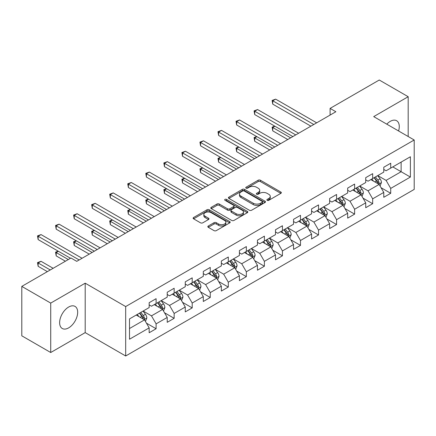 <?xml version="1.0" encoding="UTF-8"?>
<svg xmlns="http://www.w3.org/2000/svg" width="436" height="436" viewBox="0 0 436 436"><rect width="100%" height="100%" fill="white"/><g stroke="black" fill="none" stroke-linecap="round" stroke-linejoin="round"><path stroke-width="0.65" d="M267.197 200.32A1.123 0.649 0 0 0 268.789 200.32L280.855 193.355A1.608 0.926 0 0 0 281.324 192.701A1.608 0.926 0 0 0 280.855 192.042L260.412 180.242A1.608 0.926 0 0 0 258.145 180.242L246.078 187.208A1.123 0.649 0 0 0 245.746 187.665A1.123 0.649 0 0 0 246.078 188.129A1.123 0.649 0 0 0 247.67 188.129L249.229 187.224A5.139 2.965 0 0 1 256.493 187.224L258.199 188.21A5.139 2.965 0 0 1 259.703 190.303A5.139 2.965 0 0 1 258.199 192.401L256.641 193.306A1.123 0.649 0 0 0 256.308 193.764A1.123 0.649 0 0 0 256.641 194.222A1.123 0.649 0 0 0 258.226 194.222L259.791 193.322A5.139 2.965 0 0 1 267.055 193.322L268.761 194.303A5.139 2.965 0 0 1 270.266 196.402A5.139 2.965 0 0 1 268.761 198.5L267.197 199.405A1.123 0.649 0 0 0 266.87 199.862A1.123 0.649 0 0 0 267.197 200.32L267.197 199.405M68.654 327.867A12.758 7.368 120 0 0 76.987 316.623A12.758 7.368 120 0 0 75.03 306.399A12.758 7.368 120 0 0 68.654 307.031A12.758 7.368 120 0 0 60.315 318.275A12.758 7.368 120 0 0 62.272 328.499A12.758 7.368 120 0 0 68.654 327.867M398.58 130.974A12.758 7.368 120 0 0 396.635 120.723A12.758 7.368 120 0 0 390.253 121.355A12.758 7.368 120 0 0 386.781 124.162M208.294 226.001A1.608 0.926 0 0 0 207.825 226.66A1.608 0.926 0 0 0 208.294 227.314L214.027 230.622A1.608 0.926 0 0 0 216.3 230.622L229.696 222.889A1.608 0.926 0 0 0 230.17 222.235A1.608 0.926 0 0 0 229.696 221.575L209.258 209.776A1.608 0.926 0 0 0 206.986 209.776L193.589 217.515A1.608 0.926 0 0 0 193.121 218.169A1.608 0.926 0 0 0 193.589 218.823L200.516 222.823A1.608 0.926 0 0 0 202.784 222.823L208.522 219.51A1.608 0.926 0 0 0 208.991 218.856A1.608 0.926 0 0 0 208.522 218.202L205.084 216.218A4.295 2.48 0 0 1 203.83 214.463A4.295 2.48 0 0 1 206.479 212.174A4.295 2.48 0 0 1 211.16 212.708L224.616 220.48A4.295 2.48 0 0 1 225.875 222.235A4.295 2.48 0 0 1 223.221 224.524A4.295 2.48 0 0 1 218.54 223.984L216.3 222.692A1.608 0.926 0 0 0 214.027 222.692L208.294 226.001L208.294 227.314M85.194 283.187L50.723 303.091L21.8 286.392L21.8 335.818L50.723 352.517L85.194 332.613L125.682 355.989L125.682 306.562L85.194 283.187L85.194 332.613M408.183 136.517L408.183 96.71L373.712 116.614L414.2 139.989L125.682 306.562M408.183 96.71L379.266 80.011L330.096 108.401L330.096 115.077M21.8 286.392L70.964 258.008L76.752 261.344L335.884 111.736L330.096 108.401M249.343 210.234A1.608 0.926 0 0 0 251.616 210.234L265.012 202.5A1.608 0.926 0 0 0 265.48 201.846A1.608 0.926 0 0 0 265.012 201.187L244.574 189.388A1.608 0.926 0 0 0 242.302 189.388L228.905 197.127A1.608 0.926 0 0 0 228.431 197.78A1.608 0.926 0 0 0 228.905 198.435L249.343 210.234M225.434 200.565A1.123 0.649 0 0 1 226.573 200.724L226.573 199.388L247.354 211.384A1.608 0.926 0 0 1 247.828 212.038A1.608 0.926 0 0 1 247.354 212.692L233.958 220.431A1.608 0.926 0 0 1 231.685 220.431L211.247 208.631L211.247 207.318A1.608 0.926 0 0 0 210.773 207.972A1.608 0.926 0 0 0 211.247 208.631M211.247 207.318L216.981 204.01A1.608 0.926 0 0 1 219.254 204.01L227.543 208.795A1.608 0.926 0 0 0 229.81 208.795L233.614 206.599A1.608 0.926 0 0 0 234.088 205.939A1.608 0.926 0 0 0 233.614 205.285L224.987 200.304A1.123 0.649 0 0 1 224.654 199.846A1.123 0.649 0 0 1 225.352 199.247A1.123 0.649 0 0 1 226.573 199.388M125.682 355.989L414.2 189.415L414.2 139.989M146.447 323.158L156.11 328.739L156.11 323.861L167.217 317.452L167.217 322.324L174.155 318.318L174.155 313.44L185.262 307.031L185.262 311.909L192.205 307.898L192.205 303.025L203.307 296.611L203.307 301.489L210.25 297.477L210.25 292.605L221.357 286.19L221.357 291.068L228.295 287.062L228.295 282.185L239.402 275.775L239.402 280.648L246.34 276.642L246.34 271.764L257.447 265.355L257.447 270.227L264.39 266.222L264.39 261.344L275.498 254.935L275.498 259.812L282.435 255.801L282.435 250.929L293.542 244.514L293.542 249.392L300.48 245.386L300.48 240.509L311.587 234.094L311.587 238.972L318.531 234.966L318.531 230.088L329.632 223.679L329.632 228.551L336.576 224.545L336.576 219.668L347.683 213.259L347.683 218.136L354.621 214.125L354.621 209.253L365.728 202.838L365.728 207.716L372.671 203.705L372.671 198.832L383.773 192.418L383.773 197.295L390.716 193.29L390.716 188.412L410.385 177.06L410.385 156.753L401.125 162.099L401.125 171.713L410.385 177.06M156.11 328.739L149.167 332.744L149.167 327.867L129.503 339.224L129.503 318.918L149.167 307.565L149.167 302.688L156.11 298.682L156.11 303.56L167.217 297.145L167.217 292.267L174.155 288.261L174.155 293.139L185.262 286.725L185.262 281.852L192.205 277.841L192.205 282.719L203.307 276.31L203.307 271.432L210.25 267.426L210.25 272.298L221.357 265.889L221.357 261.011L228.295 257.006L228.295 261.878L239.402 255.469L239.402 250.591L246.34 246.585L246.34 251.463L257.447 245.048L257.447 240.176L264.39 236.165L264.39 241.043L275.498 234.628L275.498 229.756L282.435 225.75L282.435 230.622L293.542 224.213L293.542 219.335L300.48 215.33L300.48 220.202L311.587 213.793L311.587 208.915L318.531 204.909L318.531 209.787L329.632 203.372L329.632 198.5L336.576 194.489L336.576 199.366L347.683 192.952L347.683 188.08L354.621 184.068L354.621 188.946L365.728 182.537L365.728 177.659L372.671 173.653L372.671 178.526L383.773 172.116L383.773 167.239L390.716 163.233L390.716 168.111L410.385 156.753M154.257 304.628L162.59 309.435L151.483 315.849L143.15 311.037M149.167 304.895L151.483 306.23L156.11 303.56M151.483 315.849L156.11 323.861M162.59 309.435L167.217 317.452M172.307 294.207L180.635 299.014L169.528 305.429L161.2 300.617M167.217 294.474L169.528 295.81L174.155 293.139M169.528 305.429L174.155 313.44M180.635 299.014L185.262 307.031M190.352 283.787L198.68 288.599L187.573 295.008L179.245 290.202M185.262 284.054L187.573 285.389L192.205 282.719M187.573 295.008L192.205 303.025M198.68 288.599L203.307 296.611M208.397 273.367L216.73 278.179L205.623 284.588L197.29 279.781M203.307 273.634L205.623 274.969L210.25 272.298M205.623 284.588L210.25 292.605M216.73 278.179L221.357 286.19M226.442 262.952L234.775 267.759L223.668 274.168L215.34 269.361M221.357 263.219L223.668 264.554L228.295 261.878M223.668 274.168L228.295 282.185M234.775 267.759L239.402 275.775M244.492 252.531L252.82 257.338L241.713 263.753L233.385 258.94M239.402 252.798L241.713 254.134L246.34 251.463M241.713 263.753L246.34 271.764M252.82 257.338L257.447 265.355M262.537 242.111L270.865 246.918L259.763 253.332L251.43 248.525M257.447 242.378L259.763 243.713L264.39 241.043M259.763 253.332L264.39 261.344M270.865 246.918L275.498 254.935M280.582 231.69L288.915 236.503L277.808 242.912L269.481 238.105M275.498 231.957L277.808 233.293L282.435 230.622M277.808 242.912L282.435 250.929M288.915 236.503L293.542 244.514M298.633 221.27L306.96 226.082L295.853 232.492L287.526 227.685M293.542 221.543L295.853 222.878L300.48 220.202M295.853 232.492L300.48 240.509M306.96 226.082L311.587 234.094M316.678 210.855L325.005 215.662L313.904 222.077L305.571 217.264M311.587 211.122L313.904 212.457L318.531 209.787M313.904 222.077L318.531 230.088M325.005 215.662L329.632 223.679M334.723 200.435L343.056 205.242L331.949 211.656L323.621 206.844M329.632 200.702L331.949 202.037L336.576 199.366M331.949 211.656L336.576 219.668M343.056 205.242L347.683 213.259M352.773 190.014L361.101 194.827L349.994 201.236L341.666 196.429M347.683 190.281L349.994 191.617L354.621 188.946M349.994 201.236L354.621 209.253M361.101 194.827L365.728 202.838M370.818 179.594L379.146 184.406L368.044 190.815L359.711 186.009M365.728 179.861L368.044 181.202L372.671 178.526M368.044 190.815L372.671 198.832M379.146 184.406L383.773 192.418M392.798 166.906L401.125 171.713L386.089 180.395L377.761 175.588M383.773 169.446L386.089 170.781L390.716 168.111M386.089 180.395L390.716 188.412M50.723 303.091L50.723 352.517M129.503 328.537L144.539 319.855L136.212 315.043M144.539 319.855L149.167 327.867M381.059 187.709L390.716 193.29M363.008 198.129L372.671 203.705M344.963 208.55L354.621 214.125M326.918 218.97L336.576 224.545M308.868 229.391L318.531 234.966M290.823 239.805L300.48 245.386M272.778 250.226L282.435 255.801M254.728 260.646L264.39 266.222M236.683 271.067L246.34 276.642M218.638 281.482L228.295 287.062M200.587 291.902L210.25 297.477M182.542 302.322L192.205 307.898M164.497 312.743L174.155 318.318M267.65 200.478L268.761 199.835A5.139 2.965 0 0 0 270.266 197.737L270.266 196.402M259.703 190.303L259.703 191.644A5.139 2.965 0 0 1 258.199 193.742L257.087 194.38M280.833 193.366L260.412 181.578A1.608 0.926 0 0 0 258.145 181.578L246.525 188.287M264.99 202.511L244.574 190.723A1.608 0.926 0 0 0 242.302 190.723L228.922 198.445M262.172 202.304A1.123 0.649 0 0 0 262.505 201.846A1.123 0.649 0 0 0 262.172 201.383L244.231 191.028A1.123 0.649 0 0 0 242.645 191.028L240.994 191.976A5.139 2.965 0 0 0 239.489 194.075A5.139 2.965 0 0 0 240.994 196.173L253.262 203.252A5.139 2.965 0 0 0 260.526 203.252L262.172 202.304L262.172 203.639A1.123 0.649 0 0 0 262.505 203.181L262.505 201.846M239.489 194.075L239.489 195.41A5.139 2.965 0 0 0 240.994 197.508L240.994 196.173M262.172 203.639L260.526 204.588A5.139 2.965 0 0 1 253.262 204.588L240.994 197.508M211.269 208.642L216.981 205.345L216.981 204.01M234.088 205.939L234.088 207.28A1.608 0.926 0 0 1 233.614 207.934L229.81 210.13A1.608 0.926 0 0 1 227.543 210.13L219.254 205.345A1.608 0.926 0 0 0 216.981 205.345M226.573 200.724L247.332 212.708M236.143 213.76A4.295 2.48 0 0 0 240.825 214.299A4.295 2.48 0 0 0 243.473 212.005A4.295 2.48 0 0 0 242.214 210.25L237.478 207.514A1.608 0.926 0 0 0 235.206 207.514L231.402 209.711A1.608 0.926 0 0 0 230.933 210.365A1.608 0.926 0 0 0 231.402 211.024L236.143 213.76L236.143 215.095A4.295 2.48 0 0 0 240.825 215.635A4.295 2.48 0 0 0 243.473 213.34L243.473 212.005M230.933 210.365L230.933 211.7A1.608 0.926 0 0 0 231.402 212.359L231.402 211.024M236.143 215.095L231.402 212.359M225.875 222.235L225.875 223.57A4.295 2.48 0 0 1 223.221 225.859A4.295 2.48 0 0 1 218.54 225.325L216.3 224.028A1.608 0.926 0 0 0 214.027 224.028L208.315 227.325M203.83 214.463L203.83 215.798A4.295 2.48 0 0 0 205.084 217.553L205.084 216.218M208.501 219.526L205.084 217.553M229.674 222.9L209.258 211.111A1.608 0.926 0 0 0 206.986 211.111L193.611 218.834M380.061 185.987L381.44 182.52A4.333 2.502 -120 0 0 380.056 178.831L377.669 175.643M373.505 181.147L371.881 178.983M274.953 126.249L272.751 127.519L272.751 130.86L287.755 139.52M378.475 184.019L379.097 182.706A4.333 2.502 -120 0 0 377.854 180.101L375.467 176.912M374.382 177.539L377.031 181.076A2.207 1.275 60 0 1 377.434 181.747L379.097 182.706M374.083 177.714L376.47 180.902A4.333 2.502 60 0 1 377.707 183.507M272.751 130.86L272.119 127.154L290.649 137.852M272.119 127.154L274.696 126.102M313.784 124.494L272.751 100.803L275.645 99.136L316.678 122.827M310.895 126.162L272.751 104.144L272.751 100.803L272.119 100.438L275.645 99.136M272.751 104.144L272.119 100.438M362.016 196.407L363.39 192.941A4.333 2.502 -120 0 0 362.005 189.251L359.618 186.063M355.46 191.568L353.836 189.398M256.902 136.67L254.706 137.94L254.706 141.28L269.71 149.94M360.43 194.434L361.052 193.126A4.333 2.502 -120 0 0 359.809 190.516L357.422 187.333M356.337 187.96L358.986 191.491A2.207 1.275 60 0 1 359.384 192.162L361.052 193.126M356.032 188.134L358.419 191.317A4.333 2.502 60 0 1 359.662 193.927M254.706 141.28L254.068 137.574L272.604 148.273M254.068 137.574L256.651 136.523M343.966 206.828L345.345 203.361A4.333 2.502 -120 0 0 343.96 199.666L341.573 196.478M337.41 201.982L335.791 199.819M238.857 147.09L236.661 148.36L236.661 151.701L251.665 160.361M342.385 204.855L343.001 203.547A4.333 2.502 -120 0 0 341.764 200.936L339.377 197.748M338.287 198.375L340.936 201.912A2.207 1.275 60 0 1 341.339 202.582L343.001 203.547M337.987 198.549L340.374 201.737A4.333 2.502 60 0 1 341.617 204.348M236.661 151.701L236.023 147.989L254.553 158.693M236.023 147.989L238.601 146.943M295.739 134.915L254.706 111.224L257.6 109.556L298.633 133.242M292.845 136.582L254.706 114.564L254.706 111.224L254.068 110.858L257.6 109.556M254.706 114.564L254.068 110.858M277.694 145.335L236.661 121.644L239.549 119.971L280.582 143.662M274.8 147.003L236.661 124.979L236.661 121.644L236.023 121.273L239.549 119.971M236.661 124.979L236.023 121.273M325.921 217.248L327.3 213.776A4.333 2.502 -120 0 0 325.915 210.087L323.528 206.898M319.365 212.403L317.74 210.239M220.812 157.51L218.616 158.78L218.616 162.116L233.614 170.781M324.335 215.275L324.956 213.962A4.333 2.502 -120 0 0 323.714 211.356L321.327 208.168M320.242 208.795L322.891 212.332A2.207 1.275 60 0 1 323.294 213.002L324.956 213.962M319.942 208.969L322.329 212.158A4.333 2.502 60 0 1 323.567 214.763M218.616 162.116L217.978 158.41L236.508 169.108M217.978 158.41L220.556 157.363M307.876 227.663L309.249 224.197A4.333 2.502 -120 0 0 307.865 220.507L305.478 217.319M301.32 222.823L299.695 220.66M202.767 167.925L200.565 169.195L200.565 172.536L215.569 181.202M306.29 225.695L306.911 224.382A4.333 2.502 -120 0 0 305.669 221.777L303.282 218.589M302.197 219.215L304.846 222.752A2.207 1.275 60 0 1 305.244 223.423L306.911 224.382M301.892 219.39L304.279 222.578A4.333 2.502 60 0 1 305.522 225.183M200.565 172.536L199.928 168.83L218.463 179.528M199.928 168.83L202.511 167.784M289.826 238.083L291.204 234.617A4.333 2.502 -120 0 0 289.82 230.927L287.433 227.739M283.269 233.244L281.651 231.08M184.717 178.346L182.52 179.616L182.52 182.957L197.524 191.617M288.245 236.116L288.866 234.802A4.333 2.502 -120 0 0 287.624 232.192L285.237 229.009M284.147 229.636L286.795 233.167A2.207 1.275 60 0 1 287.199 233.843L288.866 234.802M283.847 229.81L286.234 232.998A4.333 2.502 60 0 1 287.477 235.604M182.52 182.957L181.883 179.25L200.418 189.949M181.883 179.25L184.466 178.199M259.643 155.75L218.61 132.064L221.504 130.391L262.537 154.082M256.755 157.423L218.61 135.4L218.61 132.064L217.978 131.694L221.504 130.391M218.61 135.4L217.978 131.694M241.599 166.171L200.565 142.479L203.459 140.812L244.492 164.503M238.705 167.838L200.565 145.82L200.565 142.479L199.928 142.114L203.459 140.812M200.565 145.82L199.928 142.114M223.554 176.591L182.52 152.9L185.414 151.232L226.448 174.918M220.66 178.259L182.52 156.241L182.52 152.9L181.883 152.535L185.414 151.232M182.52 156.241L181.883 152.535M271.781 248.504L273.159 245.037A4.333 2.502 -120 0 0 271.775 241.342L269.388 238.16M265.224 243.664L263.6 241.495M166.672 188.766L164.476 190.036L164.476 193.377L179.479 202.037M270.195 246.531L270.816 245.223A4.333 2.502 -120 0 0 269.579 242.612L267.186 239.424M266.102 240.051L268.75 243.588A2.207 1.275 60 0 1 269.154 244.258L270.816 245.223M265.802 240.225L268.189 243.413A4.333 2.502 60 0 1 269.426 246.024M164.476 193.377L163.838 189.665L182.368 200.369M163.838 189.665L166.416 188.619M205.509 187.011L164.476 163.32L167.364 161.647L208.397 185.338M202.615 188.679L164.476 166.661L164.476 163.32L163.838 162.95L167.364 161.647M164.476 166.661L163.838 162.95M253.736 258.924L255.109 255.458A4.333 2.502 -120 0 0 253.725 251.763L251.338 248.575M247.179 254.079L245.555 251.915M148.627 199.187L146.425 200.456L146.425 203.792L161.429 212.457M252.15 256.951L252.771 255.638A4.333 2.502 -120 0 0 251.528 253.033L249.141 249.844M248.057 250.471L250.705 254.008A2.207 1.275 60 0 1 251.103 254.679L252.771 255.638M247.752 250.645L250.139 253.834A4.333 2.502 60 0 1 251.381 256.444M146.425 203.792L145.788 200.086L164.323 210.784M145.788 200.086L148.371 199.039M187.458 197.426L146.425 173.741L149.319 172.067L190.352 195.759M184.57 199.099L146.425 177.076L146.425 173.741L145.788 173.37L149.319 172.067M146.425 177.076L145.788 173.37M235.691 269.339L237.064 265.873A4.333 2.502 -120 0 0 235.68 262.183L233.293 258.995M229.129 264.499L227.51 262.336M130.577 209.607L128.38 210.871L128.38 214.212L143.384 222.878M234.105 267.372L234.726 266.058A4.333 2.502 -120 0 0 233.483 263.453L231.096 260.265M230.006 260.892L232.655 264.429A2.207 1.275 60 0 1 233.058 265.099L234.726 266.058M229.707 261.066L232.094 264.254A4.333 2.502 60 0 1 233.336 266.859M128.38 214.212L127.743 210.506L146.278 221.205M127.743 210.506L130.326 209.46M169.413 207.847L128.38 184.155L131.274 182.488L172.307 206.179M166.519 209.52L128.38 187.496L128.38 184.155L127.743 183.79L131.274 182.488M128.38 187.496L127.743 183.79M217.64 279.759L219.019 276.293A4.333 2.502 -120 0 0 217.635 272.604L215.248 269.415M211.084 274.92L209.46 272.756M112.532 220.022L110.335 221.292L110.335 224.633L125.339 233.293M216.054 277.792L216.676 276.479A4.333 2.502 -120 0 0 215.439 273.873L213.046 270.685M211.961 271.312L214.61 274.849A2.207 1.275 60 0 1 215.013 275.519L216.676 276.479M211.662 271.486L214.049 274.675A4.333 2.502 60 0 1 215.291 277.28M110.335 224.633L109.698 220.927L128.228 231.625M109.698 220.927L112.275 219.875M151.368 218.267L110.335 194.576L113.224 192.908L154.257 216.599M148.474 219.935L110.335 197.917L110.335 194.576L109.698 194.211L113.224 192.908M110.335 197.917L109.698 194.211M199.595 290.18L200.969 286.714A4.333 2.502 -120 0 0 199.59 283.019L197.197 279.836M193.039 285.34L191.415 283.171M94.487 230.442L92.285 231.712L92.285 235.053L107.289 243.713M198.009 288.207L198.631 286.899A4.333 2.502 -120 0 0 197.388 284.288L195.001 281.106M193.916 281.732L196.565 285.264A2.207 1.275 60 0 1 196.963 285.934L198.631 286.899M193.611 281.907L196.004 285.09A4.333 2.502 60 0 1 197.241 287.7M92.285 235.053L91.653 231.347L110.183 242.045M91.653 231.347L94.231 230.295M133.318 228.687L92.285 204.996L95.179 203.329L136.212 227.014M130.429 230.355L92.285 208.337L92.285 204.996L91.653 204.631L95.179 203.329M92.285 208.337L91.653 204.631M181.55 300.6L182.924 297.134A4.333 2.502 -120 0 0 181.54 293.439L179.152 290.251M174.989 295.755L173.37 293.592M76.436 240.863L74.24 242.133L74.24 245.473L89.244 254.134M179.964 298.627L180.586 297.319A4.333 2.502 -120 0 0 179.343 294.709L176.956 291.521M175.871 292.147L178.52 295.684A2.207 1.275 60 0 1 178.918 296.355L180.586 297.319M175.566 292.322L177.953 295.51A4.333 2.502 60 0 1 179.196 298.12M74.24 245.473L73.602 241.762L92.138 252.466M73.602 241.762L76.186 240.716M115.273 239.108L74.24 215.417L77.134 213.744L118.167 237.435M112.379 240.776L74.24 218.752L74.24 215.417L73.602 215.046L77.134 213.744M74.24 218.752L73.602 215.046M163.5 311.021L164.879 307.549A4.333 2.502 -120 0 0 163.495 303.859L161.107 300.671M156.944 306.176L155.32 304.012M58.391 251.283L56.195 252.553L56.195 255.888L65.411 261.213M161.914 309.048L162.535 307.734A4.333 2.502 -120 0 0 161.298 305.129L158.906 301.941M157.821 302.568L160.47 306.105A2.207 1.275 60 0 1 160.873 306.775L162.535 307.734M157.521 302.742L159.908 305.93A4.333 2.502 60 0 1 161.151 308.535M56.195 255.888L55.557 252.182L68.305 259.545M55.557 252.182L58.135 251.136M97.228 249.523L56.195 225.832L59.083 224.164L100.117 247.855M94.334 251.196L56.195 229.173L56.195 225.832L55.557 225.466L59.083 224.164M56.195 229.173L55.557 225.466M145.455 321.436L146.828 317.969A4.333 2.502 -120 0 0 145.45 314.28L143.057 311.091M138.899 316.596L137.275 314.432M53.148 268.293L41.038 261.3L38.145 262.968L38.145 266.309L47.366 271.633M143.869 319.468L144.49 318.155A4.333 2.502 -120 0 0 143.248 315.55L140.861 312.361M139.776 312.988L142.425 316.525A2.207 1.275 60 0 1 142.828 317.195L144.49 318.155M139.471 313.162L141.864 316.351A4.333 2.502 60 0 1 143.101 318.956M38.145 266.309L37.512 262.603L50.26 269.96M37.512 262.603L41.038 261.3M79.178 259.943L38.145 236.252L41.038 234.584L82.072 258.276M70.501 258.276L38.145 239.593L38.145 236.252L37.512 235.887L41.038 234.584M38.145 239.593L37.512 235.887M268.761 199.835L268.761 198.5M256.641 194.222L256.641 193.306M258.199 193.742L258.199 192.401M246.078 188.129L246.078 187.208M258.145 181.578L258.145 180.242M260.412 181.578L260.412 180.242M280.855 193.355L280.855 192.042M228.905 198.435L228.905 197.127M242.302 190.723L242.302 189.388M244.574 190.723L244.574 189.388M265.012 202.5L265.012 201.187M253.262 204.588L253.262 203.252M260.526 204.588L260.526 203.252M219.254 205.345L219.254 204.01M227.543 210.13L227.543 208.795M229.81 210.13L229.81 208.795M233.614 207.934L233.614 206.599M247.354 212.692L247.354 211.384M214.027 224.028L214.027 222.692M216.3 224.028L216.3 222.692M218.54 225.325L218.54 223.984M208.522 219.51L208.522 218.202M193.589 218.823L193.589 217.515M206.986 211.111L206.986 209.776M209.258 211.111L209.258 209.776M229.696 222.889L229.696 221.575M378.721 184.155L381.407 182.608M377.854 180.101L380.056 178.831M374.775 181.877L376.47 180.902M360.676 194.576L363.362 193.023M359.809 190.516L362.005 189.251M356.724 192.298L358.419 191.317M342.625 204.996L345.317 203.443M341.764 200.936L343.96 199.666M338.679 202.718L340.374 201.737M324.58 215.417L327.267 213.863M323.714 211.356L325.915 210.087M320.634 213.139L322.329 212.158M306.535 225.837L309.222 224.284M305.669 221.777L307.865 220.507M302.584 223.554L304.279 222.578M288.485 236.252L291.177 234.699M287.624 232.192L289.82 230.927M284.539 233.974L286.234 232.998M270.44 246.672L273.127 245.119M269.579 242.612L271.775 241.342M266.494 244.394L268.189 243.413M252.395 257.093L255.082 255.54M251.528 253.033L253.725 251.763M248.444 254.815L250.139 253.834M234.345 267.513L237.037 265.96M233.483 263.453L235.68 262.183M230.399 265.23L232.094 264.254M216.3 277.928L218.986 276.375M215.439 273.873L217.635 272.604M212.354 275.65L214.049 274.675M198.255 288.349L200.942 286.795M197.388 284.288L199.59 283.019M194.303 286.07L196.004 285.09M180.204 298.769L182.897 297.216M179.343 294.709L181.54 293.439M176.258 296.491L177.953 295.51M162.159 309.189L164.852 307.636M161.298 305.129L163.495 303.859M158.214 306.911L159.908 305.93M144.114 319.604L146.801 318.057M143.248 315.55L145.45 314.28M140.163 317.326L141.864 316.351"/></g></svg>
